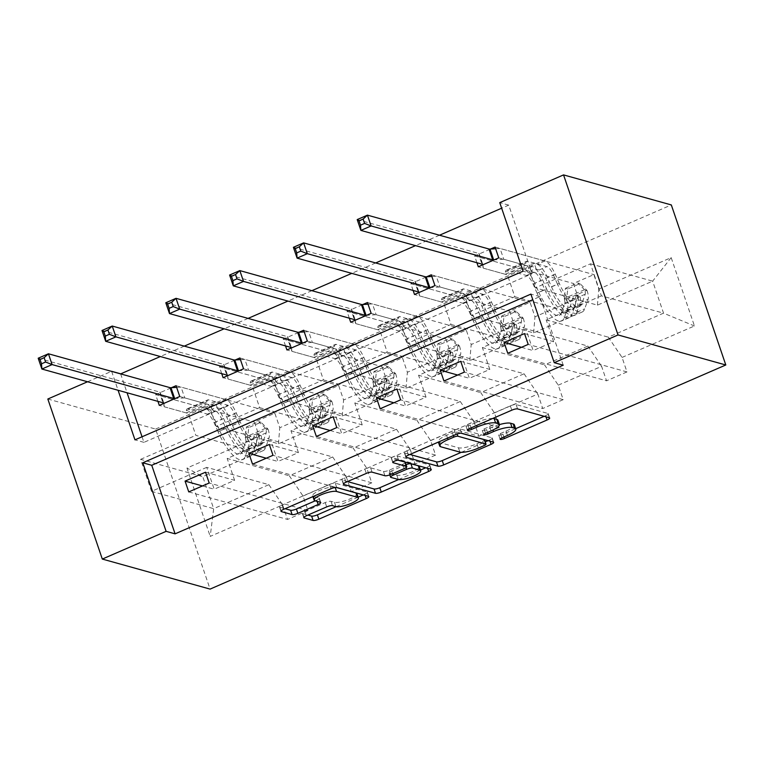 <?xml version="1.0" encoding="UTF-8"?>
<svg xmlns="http://www.w3.org/2000/svg" width="764" height="764" viewBox="0 0 764 764"><rect width="100%" height="100%" fill="white"/><g stroke="black" fill="none" stroke-linecap="round" stroke-linejoin="round"><path stroke-width="0.57" stroke-dasharray="3.82 2.86" d="M514.344 424.784A14.774 3.495 161.2 0 1 505.997 431.116L500.477 433.522A3.228 0.764 161.2 0 0 498.653 434.907A3.228 0.764 161.2 0 0 498.902 435.079A3.228 0.764 161.2 0 0 502.951 434.21L515.671 428.68M544.13 416.313L545.601 415.673A4.613 1.089 161.2 0 0 548.208 413.687A4.613 1.089 161.2 0 0 547.855 413.439L516.12 404.595A4.613 1.089 161.2 0 0 510.342 405.846L467.692 424.383A3.228 0.764 161.2 0 0 465.868 425.768A3.228 0.764 161.2 0 0 466.116 425.949A3.228 0.764 161.2 0 0 470.156 425.07L475.676 422.673L476.631 425.462M497.947 420.219A14.774 3.495 161.2 0 1 489.6 426.551L484.08 428.948A3.228 0.764 161.2 0 0 482.256 430.333A3.228 0.764 161.2 0 0 482.504 430.514A3.228 0.764 161.2 0 0 486.553 429.635L492.073 427.238L493.009 429.989M205.516 472.209L234.615 480.317L214.168 489.208L206.729 467.358L268.871 484.672L213.662 508.671L210.215 536.404L282.604 504.947L287.541 519.434L188.756 491.911M206.729 467.358L151.52 491.357L213.662 508.671L202.766 476.66L257.974 452.67L195.832 435.346L188.393 413.505L159.304 405.397M268.871 484.672L282.604 504.947M47.826 399.018L155.589 429.053L210.081 589.101M155.589 429.053L671.317 204.933M269.32 444.486L298.418 452.594L277.972 461.475L270.532 439.634L332.674 456.948L289.327 475.791L303.05 496.056L307.988 510.553L287.541 519.434M303.05 496.056L346.407 477.223L351.335 491.71L252.55 464.187M333.123 416.762L362.212 424.87L341.766 433.751L334.336 411.911L396.478 429.225L353.121 448.067L366.854 468.332L371.791 482.819L351.335 491.71M366.854 468.332L410.201 449.49L415.138 463.987L316.353 436.454M396.917 389.029L426.016 397.137L405.569 406.028L398.13 384.177L460.281 401.501L416.924 420.334L430.657 440.608L435.585 455.096L415.138 463.987M430.657 440.608L474.005 421.766L478.942 436.254L380.157 408.73M460.721 361.305L489.819 369.413L469.373 378.304L461.933 356.454L524.075 373.768L480.728 392.61L494.451 412.885L499.389 427.372L478.942 436.254M494.451 412.885L537.808 394.043L542.736 408.53L443.951 381.007M524.524 333.582L553.623 341.689L533.167 350.571L525.737 328.73L587.879 346.044L544.531 364.886L558.255 385.151L563.192 399.648L542.736 408.53M558.255 385.151L601.602 366.319L606.54 380.806L507.754 353.283M590.496 263.838L652.647 281.152L597.429 305.151L535.287 287.837L590.496 263.838L601.392 295.849L663.544 313.164L608.325 337.163L622.058 357.428L626.986 371.915L606.54 380.806M622.058 357.428L694.447 325.97L671.174 257.621L598.785 289.078L593.857 274.591L573.411 283.482L578.338 297.97L534.991 316.812L530.054 302.315L509.607 311.206L514.535 325.693L471.187 344.535L466.25 330.048L445.804 338.929L450.741 353.417L407.384 372.259L402.456 357.772L382.01 366.653L386.937 381.15L343.59 399.983L338.653 385.495L318.206 394.386L323.134 408.874L279.786 427.716L274.849 413.219L254.402 422.11L259.34 436.597L186.951 468.055L210.215 536.404M221.732 373.644L219.421 366.854L235.293 359.959M349.329 318.187L347.018 311.406L362.89 304.502M476.927 262.74L474.625 255.95L490.498 249.054M142.047 436.779L143.947 442.356L532.069 273.693L508.728 205.134L501.642 208.209M439.481 235.226L415.53 245.626M375.678 262.95L351.736 273.359M311.884 290.673L287.933 301.083M248.08 318.397L224.129 328.806M184.277 346.13L160.325 356.53M120.645 373.902L127.063 392.772M413.133 290.463L410.822 283.683L426.694 276.778M285.526 345.92L283.215 339.13L299.096 332.235M157.928 401.367L155.617 394.587L171.489 387.682M259.636 407.623L321.778 424.937L278.43 443.779L216.279 426.465L259.636 407.623L252.196 385.782L223.098 377.674M278.43 443.779L279.786 427.716M321.778 424.937L323.134 408.874M270.532 439.634L227.175 458.476L289.327 475.791M332.674 456.948L346.407 477.223M323.43 379.899L385.581 397.213L342.224 416.055L280.082 398.741L323.43 379.899L316 358.049L286.901 349.941M342.224 416.055L343.59 399.983M385.581 397.213L386.937 381.15M334.336 411.911L290.979 430.743L353.121 448.067M396.478 429.225L410.201 449.49M387.233 352.175L449.385 369.489L406.028 388.332L343.886 371.008L387.233 352.175L379.794 330.325L350.705 322.217M406.028 388.332L407.384 372.259M449.385 369.489L450.741 353.417M398.13 384.177L354.782 403.02L416.924 420.334M460.281 401.501L474.005 421.766M451.037 324.442L513.179 341.766L469.831 360.598L407.68 343.284L451.037 324.442L443.597 302.601L414.499 294.493M469.831 360.598L471.187 344.535M513.179 341.766L514.535 325.693M461.933 356.454L418.577 375.296L480.728 392.61M524.075 373.768L537.808 394.043M514.841 296.718L576.982 314.033L533.625 332.875L471.483 315.561L514.841 296.718L507.401 274.878L478.302 266.77M533.625 332.875L534.991 316.812M576.982 314.033L578.338 297.97M525.737 328.73L482.38 347.572L544.531 364.886M587.879 346.044L601.602 366.319M597.429 305.151L598.785 289.078M671.174 257.621L652.647 281.152L663.544 313.164L694.447 325.97M87.545 381.761L111.496 371.352M508.728 205.134L499.751 202.632M111.659 371.399L118.086 390.27M151.52 491.357L140.624 459.345L202.766 476.66L186.951 468.055M601.392 295.849L546.184 319.839L608.325 337.163M140.624 459.345L195.832 435.346M216.279 426.465L208.849 404.614L188.393 413.505M280.082 398.741L272.643 376.891L252.196 385.782M343.886 371.008L336.447 349.167L316 358.049M407.68 343.284L400.25 321.443L379.794 330.325M471.483 315.561L464.044 293.71L443.597 302.601M535.287 287.837L527.848 265.987L507.401 274.878M553.623 341.689L546.184 319.839M489.819 369.413L482.38 347.572M426.016 397.137L418.577 375.296M362.212 424.87L354.782 403.02M298.418 452.594L290.979 430.743M234.615 480.317L227.175 458.476M563.211 365.182L539.871 296.613L532.794 299.698M539.871 296.613L530.894 294.111M532.069 273.693L523.092 271.191M143.947 442.356L134.97 439.854M257.974 452.67L259.34 436.597M474.625 255.95L573.411 283.482M495.072 247.068L593.857 274.591M527.848 265.987L498.749 257.879M521.478 347.314L533.167 350.571M626.986 371.915L528.201 344.392M410.822 283.683L509.607 311.206M431.268 274.792L530.054 302.315M464.044 293.71L434.955 285.602M457.674 375.038L469.373 378.304M563.192 399.648L464.407 372.116M347.018 311.406L445.804 338.929M367.465 302.515L466.25 330.048M400.25 321.443L371.151 313.336M393.88 402.771L405.569 406.028M499.389 427.372L400.603 399.849M283.215 339.13L382.01 366.653M303.671 330.249L402.456 357.772M336.447 349.167L307.348 341.059M330.077 430.495L341.766 433.751M435.585 455.096L336.8 427.573M219.421 366.854L318.206 394.386M239.867 357.972L338.653 385.495M272.643 376.891L243.554 368.783M266.273 458.219L277.972 461.475M371.791 482.819L272.996 455.296M155.617 394.587L254.402 422.11M176.064 385.696L274.849 413.219M208.849 404.614L179.75 396.506M202.479 485.942L214.168 489.208M307.988 510.553L209.202 483.02M499.436 424.603A14.774 3.495 161.2 0 0 492.073 427.238M492.751 418.452A14.774 3.495 161.2 0 0 475.676 422.673M488.129 440.647L489.6 440.007A4.613 1.089 161.2 0 0 492.207 438.03A4.613 1.089 161.2 0 0 491.854 437.772L460.119 428.929A4.613 1.089 161.2 0 0 454.341 430.18L406.973 450.77A4.613 1.089 161.2 0 0 404.366 452.746A4.613 1.089 161.2 0 0 404.719 453.004L409.915 454.456M461.294 452.307L485.236 441.898M461.017 433.188L456.433 431.908A3.228 0.764 161.2 0 0 452.393 432.787L446.568 435.318A14.774 3.495 161.2 0 0 438.23 441.649A14.774 3.495 161.2 0 0 439.367 442.471L458.41 447.78A14.774 3.495 161.2 0 0 476.898 443.769L482.714 441.239A3.228 0.764 161.2 0 0 484.538 439.854M398.139 460.186L391.54 458.352A3.228 0.764 161.2 0 1 391.292 458.171A3.228 0.764 161.2 0 1 393.603 456.586A3.228 0.764 161.2 0 1 397.165 455.907L429.425 464.894A4.613 1.089 161.2 0 1 429.788 465.152A4.613 1.089 161.2 0 1 427.181 467.138L425.701 467.778M420.458 470.051L398.627 479.544M347.496 481.578L342.291 480.126L343.542 483.774M405.302 462.344A4.613 1.089 161.2 0 1 402.695 464.321L389.248 470.166A4.613 1.089 161.2 0 1 383.471 471.417L370.597 467.835A4.613 1.089 161.2 0 0 364.82 469.086L344.545 477.892A4.613 1.089 161.2 0 0 341.938 479.878A4.613 1.089 161.2 0 0 342.291 480.126M406.085 464.636A4.613 1.089 161.2 0 0 405.159 465.009L391.712 470.853A4.613 1.089 161.2 0 0 389.105 472.83A4.613 1.089 161.2 0 0 389.459 473.088L396.822 475.141A12.348 2.922 161.2 0 0 410.43 472.544A12.348 2.922 161.2 0 0 419.255 466.489M356.912 493.649A12.348 2.922 161.2 0 1 348.097 499.694A12.348 2.922 161.2 0 1 334.489 502.292L331.003 501.318A4.613 1.089 161.2 0 0 325.225 502.578L304.951 511.383A4.613 1.089 161.2 0 0 302.343 513.36A4.613 1.089 161.2 0 0 302.706 513.618L307.902 515.07M315.198 500.831L316.678 500.191A4.613 1.089 161.2 0 0 319.285 498.214A4.613 1.089 161.2 0 0 318.932 497.956L313.593 496.466A12.348 2.922 161.2 0 1 312.638 495.779A12.348 2.922 161.2 0 1 321.463 489.734A12.348 2.922 161.2 0 1 335.071 487.136L336.17 487.442M363.282 494.9L364.753 494.26A4.613 1.089 161.2 0 0 367.36 492.283A4.613 1.089 161.2 0 0 367.007 492.026L335.272 483.182A4.613 1.089 161.2 0 0 329.494 484.433L282.126 505.023A4.613 1.089 161.2 0 0 279.519 507A4.613 1.089 161.2 0 0 279.872 507.258L285.067 508.709M336.189 506.675L358.106 497.154M567.747 288.964L565.408 288.314L564.262 298.743L566.601 299.392L567.747 288.964L580.01 283.635L587.048 290.511L584.708 289.862A6.351 2.015 -113.5 0 1 585.205 294.216L581.815 303.776A29.863 9.493 -113.5 0 1 579.647 306.45A29.863 9.493 -113.5 0 1 559.267 283.377L551.493 286.748L547.482 277.666A17.171 5.453 66.5 0 0 537.235 264.354L534.322 263.542A2.817 0.668 161.2 0 0 530.789 264.315A2.817 0.668 161.2 0 0 529.194 265.519A2.817 0.668 161.2 0 0 529.414 265.681L532.327 266.493A17.171 5.453 -113.5 0 1 542.574 279.796L546.585 288.887L538.821 292.259L534.8 283.177A17.171 5.453 66.5 0 0 524.553 269.864L479.611 257.344L481.922 264.134M566.601 299.392A12.463 3.963 -113.5 0 1 567.642 308.169L564.252 317.719A35.984 11.441 -113.5 0 1 561.635 320.947A35.984 11.441 -113.5 0 1 537.082 293.147L544.856 289.766L540.836 280.684A11.049 3.514 66.5 0 0 534.237 272.108L531.324 271.306A2.817 0.668 -18.8 0 1 531.114 271.144A2.817 0.668 -18.8 0 1 532.709 269.931A2.817 0.668 -18.8 0 1 536.232 269.167L539.145 269.978A11.049 3.514 -113.5 0 1 545.744 278.545L549.765 287.636L557.529 284.256L553.518 275.174A11.049 3.514 66.5 0 0 546.919 266.607L527.666 261.24A10.218 3.247 -113.5 0 0 526.788 261.259A10.218 3.247 -113.5 0 0 525.842 263.217L525.661 265.375L503.743 259.273L500.067 248.453L495.635 248.73M587.048 290.511A12.463 3.963 -113.5 0 1 588.089 299.278L584.699 308.828A35.984 11.441 -113.5 0 1 582.082 312.056A35.984 11.441 -113.5 0 1 557.529 284.256M559.267 283.377L555.247 274.286A17.171 5.453 66.5 0 0 544.999 260.982L500.067 248.453M564.262 298.743A6.351 2.015 -113.5 0 1 564.758 303.107L561.368 312.657A29.863 9.493 -113.5 0 1 559.2 315.341A29.863 9.493 -113.5 0 1 538.821 292.259M537.082 293.147L533.071 284.055A11.049 3.514 66.5 0 0 526.472 275.489L507.21 270.122A10.218 3.247 66.5 0 0 506.341 270.15A10.218 3.247 66.5 0 0 505.386 272.108L505.205 274.266L483.297 268.154L482.237 265.06M565.408 288.314L577.679 282.986L580.01 283.635M584.708 289.862L577.679 282.986M544.856 289.766A35.984 11.441 66.5 0 0 569.4 317.566A35.984 11.441 66.5 0 0 572.016 314.338L575.416 304.788A12.463 3.963 66.5 0 0 575.254 299.202L575.846 296.566L577.298 295.496L578.969 295.582L580.163 297.072A12.463 3.963 -113.5 0 1 580.315 302.659L576.925 312.209A35.984 11.441 -113.5 0 1 574.308 315.437A35.984 11.441 -113.5 0 1 549.765 287.636M551.493 286.748A29.863 9.493 66.5 0 0 571.873 309.831A29.863 9.493 66.5 0 0 574.05 307.147L577.441 297.597A6.351 2.015 66.5 0 0 577.574 296.346L576.285 294.808L572.666 298.485A6.351 2.015 -113.5 0 1 572.532 299.727L569.142 309.277A29.863 9.493 -113.5 0 1 566.964 311.96A29.863 9.493 -113.5 0 1 546.585 288.887M357.199 219.593L478.799 253.467A4.699 1.117 -18.8 0 1 479.162 253.734A4.699 1.117 -18.8 0 1 479.171 253.782L479.611 257.344M505.205 274.266L525.661 265.375M482.877 264.774L483.297 268.154M503.743 259.273L494.174 259.865M503.944 316.697L501.614 316.048L500.496 326.209L502.798 327.126L503.944 316.697L516.216 311.359L523.244 318.235L520.914 317.585A6.351 2.015 -113.5 0 1 521.411 321.95L518.021 331.5A29.863 9.493 -113.5 0 1 515.843 334.183A29.863 9.493 -113.5 0 1 495.464 311.101L487.699 314.481L483.679 305.39A17.171 5.453 66.5 0 0 473.432 292.087L470.519 291.275A2.817 0.668 161.2 0 0 466.985 292.039A2.817 0.668 161.2 0 0 465.4 293.242A2.817 0.668 161.2 0 0 465.61 293.405L468.523 294.216A17.171 5.453 -113.5 0 1 478.77 307.529L482.791 316.611L475.017 319.992L471.006 310.9A17.171 5.453 66.5 0 0 460.759 297.588L415.817 285.067L418.128 291.858M502.798 327.126A12.463 3.963 -113.5 0 1 503.839 335.893L500.449 345.443A35.984 11.441 -113.5 0 1 497.832 348.671A35.984 11.441 -113.5 0 1 473.279 320.87L481.053 317.49L477.042 308.408A11.049 3.514 66.5 0 0 470.443 299.841L467.53 299.03A2.817 0.668 -18.8 0 1 467.31 298.867A2.817 0.668 -18.8 0 1 468.905 297.664A2.817 0.668 -18.8 0 1 472.438 296.89L475.351 297.702A11.049 3.514 -113.5 0 1 481.941 306.278L485.961 315.36L493.735 311.989L489.714 302.897A11.049 3.514 66.5 0 0 483.115 294.331L463.863 288.964A10.218 3.247 -113.5 0 0 462.984 288.993A10.218 3.247 -113.5 0 0 462.039 290.95L461.857 293.099L439.94 286.997L436.263 276.186L431.841 276.463M523.244 318.235A12.463 3.963 -113.5 0 1 524.285 327.002L520.895 336.552A35.984 11.441 -113.5 0 1 518.279 339.789A35.984 11.441 -113.5 0 1 493.735 311.989M495.464 311.101L491.453 302.019A17.171 5.453 66.5 0 0 481.205 288.706L436.263 276.186M500.468 326.476A6.351 2.015 -113.5 0 1 500.955 330.831L497.565 340.381A29.863 9.493 -113.5 0 1 495.397 343.065A29.863 9.493 -113.5 0 1 475.017 319.992M473.279 320.87L469.268 311.788A11.049 3.514 66.5 0 0 462.669 303.212L443.416 297.845A10.218 3.247 66.5 0 0 442.537 297.874A10.218 3.247 66.5 0 0 441.592 299.832L441.411 301.99L419.493 295.888L418.443 292.784M501.614 316.048L513.876 310.709L516.216 311.359M520.914 317.585L513.876 310.709M481.053 317.49A35.984 11.441 66.5 0 0 505.606 345.299A35.984 11.441 66.5 0 0 508.222 342.062L511.613 332.512A12.463 3.963 66.5 0 0 511.45 326.925L512.042 324.289L513.494 323.229L515.175 323.315L516.359 324.796A12.463 3.963 -113.5 0 1 516.521 330.382L513.131 339.932A35.984 11.441 -113.5 0 1 510.514 343.16A35.984 11.441 -113.5 0 1 485.961 315.36M487.699 314.481A29.863 9.493 66.5 0 0 508.079 337.554A29.863 9.493 66.5 0 0 510.247 334.871L513.637 325.321A6.351 2.015 66.5 0 0 513.78 324.079L512.482 322.542L508.872 326.209A6.351 2.015 -113.5 0 1 508.728 327.46L505.338 337.01A29.863 9.493 -113.5 0 1 503.17 339.684A29.863 9.493 -113.5 0 1 482.791 316.611M293.405 247.316L414.995 281.2A4.699 1.117 -18.8 0 1 415.358 281.458A4.699 1.117 -18.8 0 1 415.377 281.515L415.817 285.067M441.411 301.99L461.857 293.099M419.073 292.507L419.493 295.888M439.94 286.997L430.38 287.598M440.14 344.421L437.81 343.771L436.664 354.2L438.994 354.849L440.14 344.421L452.412 339.092L459.45 345.958L457.111 345.309A6.351 2.015 -113.5 0 1 457.607 349.673L454.217 359.223A29.863 9.493 -113.5 0 1 452.04 361.907A29.863 9.493 -113.5 0 1 431.67 338.824L423.896 342.205L419.875 333.114A17.171 5.453 66.5 0 0 409.628 319.81L406.725 318.999A2.817 0.668 161.2 0 0 403.191 319.763A2.817 0.668 161.2 0 0 401.597 320.976A2.817 0.668 161.2 0 0 401.816 321.128L404.729 321.94A17.171 5.453 -113.5 0 1 414.976 335.253L418.987 344.335L411.213 347.716L407.202 338.624A17.171 5.453 66.5 0 0 396.955 325.321L352.013 312.791L354.324 319.581M438.994 354.849A12.463 3.963 -113.5 0 1 440.035 363.616L436.645 373.166A35.984 11.441 -113.5 0 1 434.028 376.404A35.984 11.441 -113.5 0 1 409.485 348.594L417.249 345.223L413.238 336.131A11.049 3.514 66.5 0 0 406.639 327.565L403.726 326.753A2.817 0.668 -18.8 0 1 403.507 326.6A2.817 0.668 -18.8 0 1 405.101 325.388A2.817 0.668 -18.8 0 1 408.635 324.624L411.548 325.435A11.049 3.514 -113.5 0 1 418.147 334.002L422.158 343.084L429.931 339.713L425.911 330.621A11.049 3.514 66.5 0 0 419.321 322.055L400.059 316.688A10.218 3.247 -113.5 0 0 399.19 316.716A10.218 3.247 -113.5 0 0 398.235 318.674L398.054 320.832L376.146 314.72L372.46 303.91L368.038 304.187M459.45 345.958A12.463 3.963 -113.5 0 1 460.491 354.735L457.101 364.285A35.984 11.441 -113.5 0 1 454.484 367.513A35.984 11.441 -113.5 0 1 429.931 339.713M431.67 338.824L427.649 329.742A17.171 5.453 66.5 0 0 417.402 316.43L372.46 303.91M436.664 354.2A6.351 2.015 -113.5 0 1 437.161 358.564L433.771 368.114A29.863 9.493 -113.5 0 1 431.593 370.788A29.863 9.493 -113.5 0 1 411.213 347.716M409.485 348.594L405.464 339.512A11.049 3.514 66.5 0 0 398.865 330.946L379.613 325.579A10.218 3.247 66.5 0 0 378.734 325.598A10.218 3.247 66.5 0 0 377.788 327.555L377.607 329.714L355.699 323.611L354.639 320.508M437.81 343.771L450.082 338.433L452.412 339.092M457.111 345.309L450.082 338.433M417.249 345.223A35.984 11.441 66.5 0 0 441.802 373.023A35.984 11.441 66.5 0 0 444.419 369.795L447.809 360.245A12.463 3.963 66.5 0 0 447.656 354.658L448.239 352.013L449.69 350.953L451.371 351.039L452.555 352.519A12.463 3.963 -113.5 0 1 452.718 358.106L449.327 367.656A35.984 11.441 -113.5 0 1 446.711 370.893A35.984 11.441 -113.5 0 1 422.158 343.084M423.896 342.205A29.863 9.493 66.5 0 0 444.276 365.278A29.863 9.493 66.5 0 0 446.443 362.604L449.834 353.054A6.351 2.015 66.5 0 0 449.977 351.803L448.678 350.265L445.068 353.933A6.351 2.015 -113.5 0 1 444.925 355.184L441.535 364.734A29.863 9.493 -113.5 0 1 439.367 367.417A29.863 9.493 -113.5 0 1 418.987 344.335M229.601 275.04L351.201 308.923A4.699 1.117 -18.8 0 1 351.564 309.181A4.699 1.117 -18.8 0 1 351.574 309.239L352.013 312.791M377.607 329.714L398.054 320.832M355.279 320.231L355.699 323.611M376.146 314.72L366.577 315.322M376.346 372.144L374.007 371.495L372.861 381.924L375.2 382.573L376.346 372.144L388.609 366.815L395.647 373.692L393.307 373.033A6.351 2.015 -113.5 0 1 393.804 377.397L390.414 386.947A29.863 9.493 -113.5 0 1 388.246 389.63A29.863 9.493 -113.5 0 1 367.866 366.558L360.092 369.929L356.081 360.847A17.171 5.453 66.5 0 0 345.834 347.534L342.921 346.722A2.817 0.668 161.2 0 0 339.388 347.486A2.817 0.668 161.2 0 0 337.793 348.699A2.817 0.668 161.2 0 0 338.013 348.852L340.925 349.664A17.171 5.453 -113.5 0 1 351.173 362.976L355.184 372.058L347.419 375.439L343.399 366.357A17.171 5.453 66.5 0 0 333.152 353.044L288.209 340.524L290.521 347.305M375.2 382.573A12.463 3.963 -113.5 0 1 376.241 391.34L372.851 400.899A35.984 11.441 -113.5 0 1 370.234 404.127A35.984 11.441 -113.5 0 1 345.681 376.327L353.455 372.947L349.434 363.865A11.049 3.514 66.5 0 0 342.835 355.289L339.923 354.477A2.817 0.668 -18.8 0 1 339.713 354.324A2.817 0.668 -18.8 0 1 341.298 353.111A2.817 0.668 -18.8 0 1 344.831 352.347L347.744 353.159A11.049 3.514 -113.5 0 1 354.343 361.725L358.354 370.817L366.128 367.436L362.117 358.354A11.049 3.514 66.5 0 0 355.518 349.778L336.255 344.411A10.218 3.247 -113.5 0 0 335.386 344.44A10.218 3.247 -113.5 0 0 334.441 346.398L334.26 348.556L312.342 342.453L308.666 331.633L304.234 331.91M395.647 373.692A12.463 3.963 -113.5 0 1 396.688 382.458L393.298 392.008A35.984 11.441 -113.5 0 1 390.681 395.236A35.984 11.441 -113.5 0 1 366.128 367.436M367.866 366.558L363.845 357.466A17.171 5.453 66.5 0 0 353.598 344.153L308.666 331.633M372.861 381.924A6.351 2.015 -113.5 0 1 373.357 386.288L369.967 395.838A29.863 9.493 -113.5 0 1 367.799 398.522A29.863 9.493 -113.5 0 1 347.419 375.439M345.681 376.327L341.661 367.236A11.049 3.514 66.5 0 0 335.071 358.669L315.809 353.302A10.218 3.247 66.5 0 0 314.94 353.331A10.218 3.247 66.5 0 0 313.985 355.289L313.803 357.437L291.896 351.335L290.836 348.231M374.007 371.495L386.278 366.166L388.609 366.815M393.307 373.033L386.278 366.166M353.455 372.947A35.984 11.441 66.5 0 0 377.999 400.747A35.984 11.441 66.5 0 0 380.615 397.519L384.005 387.969A12.463 3.963 66.5 0 0 383.853 382.382L384.445 379.746L385.896 378.677L387.568 378.763L388.761 380.243A12.463 3.963 -113.5 0 1 388.914 385.839L385.524 395.389A35.984 11.441 -113.5 0 1 382.907 398.617A35.984 11.441 -113.5 0 1 358.354 370.817M360.092 369.929A29.863 9.493 66.5 0 0 380.472 393.011A29.863 9.493 66.5 0 0 382.64 390.328L386.04 380.778A6.351 2.015 66.5 0 0 386.173 379.527L384.884 377.989L381.265 381.656A6.351 2.015 -113.5 0 1 381.131 382.907L377.741 392.457A29.863 9.493 -113.5 0 1 375.563 395.141A29.863 9.493 -113.5 0 1 355.184 372.058M165.798 302.764L287.398 336.647A4.699 1.117 -18.8 0 1 287.761 336.914A4.699 1.117 -18.8 0 1 287.77 336.962L288.209 340.524M313.803 357.437L334.26 348.556M291.476 347.954L291.896 351.335M312.342 342.453L302.773 343.046M312.543 399.868L310.203 399.219L309.057 409.647L311.397 410.297L312.543 399.868L324.815 394.539L331.843 401.415L329.513 400.766A6.351 2.015 -113.5 0 1 330.01 405.121L326.61 414.68A29.863 9.493 -113.5 0 1 324.442 417.354A29.863 9.493 -113.5 0 1 304.062 394.281L296.289 397.652L292.278 388.57A17.171 5.453 66.5 0 0 282.031 375.258L279.118 374.446A2.817 0.668 161.2 0 0 275.584 375.219A2.817 0.668 161.2 0 0 273.989 376.423A2.817 0.668 161.2 0 0 274.209 376.585L277.122 377.397A17.171 5.453 -113.5 0 1 287.369 390.7L291.39 399.792L283.616 403.163L279.595 394.081A17.171 5.453 66.5 0 0 269.348 380.768L224.415 368.248L226.727 375.038M311.397 410.297A12.463 3.963 -113.5 0 1 312.438 419.073L309.048 428.623A35.984 11.441 -113.5 0 1 306.431 431.851A35.984 11.441 -113.5 0 1 281.878 404.051L289.651 400.67L285.631 391.588A11.049 3.514 66.5 0 0 279.041 383.012L276.129 382.21A2.817 0.668 -18.8 0 1 275.909 382.048A2.817 0.668 -18.8 0 1 277.504 380.835A2.817 0.668 -18.8 0 1 281.037 380.071L283.95 380.883A11.049 3.514 -113.5 0 1 290.54 389.449L294.56 398.541L302.324 395.16L298.313 386.078A11.049 3.514 66.5 0 0 291.714 377.512L272.462 372.144A10.218 3.247 -113.5 0 0 271.583 372.163A10.218 3.247 -113.5 0 0 270.637 374.121L270.456 376.28L248.539 370.177L244.862 359.357L240.431 359.634M331.843 401.415A12.463 3.963 -113.5 0 1 332.884 410.182L329.494 419.732A35.984 11.441 -113.5 0 1 326.877 422.96A35.984 11.441 -113.5 0 1 302.324 395.16M304.062 394.281L300.051 385.19A17.171 5.453 66.5 0 0 289.804 371.887L244.862 359.357M309.057 409.647A6.351 2.015 -113.5 0 1 309.554 414.012L306.163 423.562A29.863 9.493 -113.5 0 1 303.996 426.245A29.863 9.493 -113.5 0 1 283.616 403.163M281.878 404.051L277.867 394.959A11.049 3.514 66.5 0 0 271.268 386.393L252.015 381.026A10.218 3.247 66.5 0 0 251.136 381.055A10.218 3.247 66.5 0 0 250.191 383.012L250.009 385.171L228.092 379.059L227.042 375.964M310.203 399.219L322.475 393.89L324.815 394.539M329.513 400.766L322.475 393.89M289.651 400.67A35.984 11.441 66.5 0 0 314.205 428.47A35.984 11.441 66.5 0 0 316.821 425.242L320.212 415.692A12.463 3.963 66.5 0 0 320.049 410.106L320.641 407.47L322.093 406.4L323.774 406.486L324.958 407.976A12.463 3.963 -113.5 0 1 325.12 413.563L321.73 423.113A35.984 11.441 -113.5 0 1 319.113 426.341A35.984 11.441 -113.5 0 1 294.56 398.541M296.289 397.652A29.863 9.493 66.5 0 0 316.668 420.735A29.863 9.493 66.5 0 0 318.846 418.051L322.236 408.501A6.351 2.015 66.5 0 0 322.37 407.25L321.081 405.713L317.471 409.389A6.351 2.015 -113.5 0 1 317.327 410.631L313.937 420.181A29.863 9.493 -113.5 0 1 311.769 422.864A29.863 9.493 -113.5 0 1 291.39 399.792M102.004 330.497L223.594 364.371A4.699 1.117 -18.8 0 1 223.957 364.638A4.699 1.117 -18.8 0 1 223.976 364.686L224.415 368.248M250.009 385.171L270.456 376.28M227.672 375.678L228.092 379.059M248.539 370.177L238.97 370.769M248.739 427.601L246.409 426.952L245.292 437.113L247.593 438.03L248.739 427.601L261.011 422.263L268.049 429.139L265.71 428.489A6.351 2.015 -113.5 0 1 266.206 432.854L262.816 442.404A29.863 9.493 -113.5 0 1 260.639 445.087A29.863 9.493 -113.5 0 1 240.259 422.005L232.495 425.386L228.474 416.294A17.171 5.453 66.5 0 0 218.227 402.991L215.314 402.179A2.817 0.668 161.2 0 0 211.79 402.943A2.817 0.668 161.2 0 0 210.195 404.146A2.817 0.668 161.2 0 0 210.415 404.309L213.318 405.121A17.171 5.453 -113.5 0 1 223.565 418.433L227.586 427.515L219.812 430.896L215.801 421.804A17.171 5.453 66.5 0 0 205.554 408.492L160.612 395.972L162.923 402.762M247.593 438.03A12.463 3.963 -113.5 0 1 248.634 446.797L245.244 456.347A35.984 11.441 -113.5 0 1 242.627 459.575A35.984 11.441 -113.5 0 1 218.084 431.775L225.848 428.394L221.837 419.312A11.049 3.514 66.5 0 0 215.238 410.745L212.325 409.934A2.817 0.668 -18.8 0 1 212.105 409.771A2.817 0.668 -18.8 0 1 213.7 408.568A2.817 0.668 -18.8 0 1 217.234 407.795L220.147 408.606A11.049 3.514 -113.5 0 1 226.746 417.182L230.757 426.264L238.53 422.893L234.51 413.801A11.049 3.514 66.5 0 0 227.911 405.235L208.658 399.868A10.218 3.247 -113.5 0 0 207.789 399.897A10.218 3.247 -113.5 0 0 206.834 401.854L206.652 404.003L184.745 397.901L181.058 387.09L176.637 387.367M268.049 429.139A12.463 3.963 -113.5 0 1 269.09 437.906L265.691 447.456A35.984 11.441 -113.5 0 1 263.083 450.693A35.984 11.441 -113.5 0 1 238.53 422.893M240.259 422.005L236.248 412.923A17.171 5.453 66.5 0 0 226.001 399.61L181.058 387.09M245.263 437.38A6.351 2.015 -113.5 0 1 245.76 441.735L242.369 451.285A29.863 9.493 -113.5 0 1 240.192 453.969A29.863 9.493 -113.5 0 1 219.812 430.896M218.084 431.775L214.063 422.693A11.049 3.514 66.5 0 0 207.464 414.117L188.211 408.75A10.218 3.247 66.5 0 0 187.333 408.778A10.218 3.247 66.5 0 0 186.387 410.736L186.206 412.894L164.289 406.792L163.238 403.688M246.409 426.952L258.681 421.613L261.011 422.263M265.71 428.489L258.681 421.613M225.848 428.394A35.984 11.441 66.5 0 0 250.401 456.203A35.984 11.441 66.5 0 0 253.018 452.966L256.408 443.416A12.463 3.963 66.5 0 0 256.246 437.829L256.838 435.193L258.289 434.133L259.97 434.219L261.154 435.7A12.463 3.963 -113.5 0 1 261.317 441.286L257.926 450.836A35.984 11.441 -113.5 0 1 255.31 454.064A35.984 11.441 -113.5 0 1 230.757 426.264M232.495 425.386A29.863 9.493 66.5 0 0 252.874 448.458A29.863 9.493 66.5 0 0 255.042 445.775L258.433 436.225A6.351 2.015 66.5 0 0 258.576 434.983L257.277 433.446L253.667 437.113A6.351 2.015 -113.5 0 1 253.524 438.364L250.134 447.914A29.863 9.493 -113.5 0 1 247.966 450.588A29.863 9.493 -113.5 0 1 227.586 427.515M38.2 358.221L159.8 392.104A4.699 1.117 -18.8 0 1 160.163 392.362A4.699 1.117 -18.8 0 1 160.173 392.419L160.612 395.972M186.206 412.894L206.652 404.003M163.878 403.411L164.289 406.792M184.745 397.901L175.176 398.502M502.951 434.21L503.896 436.998M470.156 425.07L471.111 427.859M486.553 429.635L487.499 432.434M505.997 431.116L507.468 435.442M484.08 428.948L485.56 433.274M489.6 426.551L491.08 430.877M467.692 424.383L469.163 428.709M510.342 405.846L511.813 410.172M516.12 404.595L517.591 408.921M547.855 413.439L549.326 417.755M545.601 415.673L545.993 416.829M500.477 433.522L501.958 437.848M404.719 453.004L405.961 456.652M406.973 450.77L408.444 455.096M454.341 430.18L455.812 434.506M460.119 428.929L461.59 433.255M491.854 437.772L493.324 442.098M489.6 440.007L490.001 441.172M482.714 441.239L484.185 445.565M456.433 431.908L457.149 433.99M452.393 432.787L453.348 435.585M446.568 435.318L447.523 438.106M439.367 442.471L440.838 446.797M458.41 447.78L459.88 452.107M476.898 443.769L478.369 448.096M427.181 467.138L427.573 468.294M344.545 477.892L346.016 482.218M364.82 469.086L366.29 473.413M370.597 467.835L372.068 472.162M383.471 471.417L384.941 475.743M389.248 470.166L390.719 474.492M402.695 464.321L404.166 468.647M391.54 458.352L392.858 462.201M397.165 455.907L398.636 460.234M429.425 464.894L430.896 469.22M396.822 475.141L398.292 479.467M405.159 465.009L406.056 467.625M391.712 470.853L392.667 473.642M389.459 473.088L390.929 477.414M304.951 511.383L306.431 515.71M325.225 502.578L326.696 506.904M331.003 501.318L332.474 505.644M334.489 502.292L335.959 506.618M313.593 496.466L315.064 500.792M318.932 497.956L320.402 502.282M316.678 500.191L317.07 501.356M279.872 507.258L281.114 510.906M282.126 505.023L283.597 509.349M329.494 484.433L330.965 488.759M335.272 483.182L336.743 487.508M367.007 492.026L368.477 496.352M364.753 494.26L365.144 495.425M302.706 513.618L303.948 517.266M536.232 269.167L534.322 263.542M566.63 299.135L586.876 290.339M584.536 289.69L564.29 298.485M576.925 312.209L584.699 308.828M581.815 303.776L574.05 307.147M539.145 269.978L546.919 266.607M507.21 270.122L527.666 261.24M526.472 275.489L534.237 272.108M544.999 260.982L537.235 264.354M532.327 266.493L524.553 269.864M545.744 278.545L553.518 275.174M533.071 284.055L540.836 280.684M555.247 274.286L547.482 277.666M542.574 279.796L534.8 283.177M564.252 317.719L572.016 314.338M569.142 309.277L561.368 312.657M580.315 302.659L588.089 299.278M585.205 294.216L577.441 297.597M567.642 308.169L575.416 304.788M572.532 299.727L564.758 303.107M505.386 272.108L525.842 263.217M478.799 253.467L482.485 264.287M479.171 253.782L482.819 264.497M577.574 296.346L580.163 297.072M572.666 298.485L575.254 299.202M531.324 271.306L529.414 265.681M472.438 296.89L470.519 291.275M502.827 326.858L523.073 318.063M520.742 317.413L500.496 326.209M513.131 339.932L520.895 336.552M518.021 331.5L510.247 334.871M475.351 297.702L483.115 294.331M443.416 297.845L463.863 288.964M462.669 303.212L470.443 299.841M481.205 288.706L473.432 292.087M468.523 294.216L460.759 297.588M481.941 306.278L489.714 302.897M469.268 311.788L477.042 308.408M491.453 302.019L483.679 305.39M478.77 307.529L471.006 310.9M500.449 345.443L508.222 342.062M505.338 337.01L497.565 340.381M516.521 330.382L524.285 327.002M521.411 321.95L513.637 325.321M503.839 335.893L511.613 332.512M508.728 327.46L500.955 330.831M441.592 299.832L462.039 290.95M414.995 281.2L418.682 292.01M415.377 281.515L419.016 292.22M513.78 324.079L516.359 324.796M508.872 326.209L511.45 326.925M467.53 299.03L465.61 293.405M408.635 324.624L406.725 318.999M439.033 354.591L459.269 345.786M456.939 345.137L436.693 353.942M449.327 367.656L457.101 364.285M454.217 359.223L446.443 362.604M411.548 325.435L419.321 322.055M379.613 325.579L400.059 316.688M398.865 330.946L406.639 327.565M417.402 316.43L409.628 319.81M404.729 321.94L396.955 325.321M418.147 334.002L425.911 330.621M405.464 339.512L413.238 336.131M427.649 329.742L419.875 333.114M414.976 335.253L407.202 338.624M436.645 373.166L444.419 369.795M441.535 364.734L433.771 368.114M452.718 358.106L460.491 354.735M457.607 349.673L449.834 353.054M440.035 363.616L447.809 360.245M444.925 355.184L437.161 358.564M377.788 327.555L398.235 318.674M351.201 308.923L354.878 319.734M351.574 309.239L355.222 319.944M449.977 351.803L452.555 352.519M445.068 353.933L447.656 354.658M403.726 326.753L401.816 321.128M344.831 352.347L342.921 346.722M375.229 382.315L395.475 373.52M393.135 372.87L372.889 381.666M385.524 395.389L393.298 392.008M390.414 386.947L382.64 390.328M347.744 353.159L355.518 349.778M315.809 353.302L336.255 344.411M335.071 358.669L342.835 355.289M353.598 344.153L345.834 347.534M340.925 349.664L333.152 353.044M354.343 361.725L362.117 358.354M341.661 367.236L349.434 363.865M363.845 357.466L356.081 360.847M351.173 362.976L343.399 366.357M372.851 400.899L380.615 397.519M377.741 392.457L369.967 395.838M388.914 385.839L396.688 382.458M393.804 377.397L386.04 380.778M376.241 391.34L384.005 387.969M381.131 382.907L373.357 386.288M313.985 355.289L334.441 346.398M287.398 336.647L291.074 347.467M287.77 336.962L291.418 347.677M386.173 379.527L388.761 380.243M381.265 381.656L383.853 382.382M339.923 354.477L338.013 348.852M281.037 380.071L279.118 374.446M311.425 410.039L331.671 401.243M329.332 400.594L309.095 409.389M321.73 423.113L329.494 419.732M326.61 414.68L318.846 418.051M283.95 380.883L291.714 377.512M252.015 381.026L272.462 372.144M271.268 386.393L279.041 383.012M289.804 371.887L282.031 375.258M277.122 377.397L269.348 380.768M290.54 389.449L298.313 386.078M277.867 394.959L285.631 391.588M300.051 385.19L292.278 388.57M287.369 390.7L279.595 394.081M309.048 428.623L316.821 425.242M313.937 420.181L306.163 423.562M325.12 413.563L332.884 410.182M330.01 405.121L322.236 408.501M312.438 419.073L320.212 415.692M317.327 410.631L309.554 414.012M250.191 383.012L270.637 374.121M223.594 364.371L227.28 375.191M223.976 364.686L227.615 375.401M322.37 407.25L324.958 407.976M317.471 409.389L320.049 410.106M276.129 382.21L274.209 376.585M217.234 407.795L215.314 402.179M247.622 437.762L267.868 428.967M265.538 428.317L245.292 437.113M257.926 450.836L265.691 447.456M262.816 442.404L255.042 445.775M220.147 408.606L227.911 405.235M188.211 408.75L208.658 399.868M207.464 414.117L215.238 410.745M226.001 399.61L218.227 402.991M213.318 405.121L205.554 408.492M226.746 417.182L234.51 413.801M214.063 422.693L221.837 419.312M236.248 412.923L228.474 416.294M223.565 418.433L215.801 421.804M245.244 456.347L253.018 452.966M250.134 447.914L242.369 451.285M261.317 441.286L269.09 437.906M266.206 432.854L258.433 436.225M248.634 446.797L256.408 443.416M253.524 438.364L245.76 441.735M186.387 410.736L206.834 401.854M159.8 392.104L163.477 402.914M160.173 392.419L163.821 403.125M258.576 434.983L261.154 435.7M253.667 437.113L256.246 437.829M212.325 409.934L210.415 404.309M482.256 430.333L483.736 434.659M465.868 425.768L467.339 430.094M548.208 413.687L549.679 418.013M498.653 434.907L500.124 439.233M404.366 452.746L405.837 457.073M492.207 438.03L493.678 442.356M341.938 479.878L343.408 484.204M391.292 458.171L392.772 462.497M389.105 472.83L389.793 474.864M429.788 465.152L431.259 469.478M312.638 495.779L312.925 496.6M319.285 498.214L320.756 502.54M279.519 507L280.99 511.326M367.36 492.283L368.831 496.61M302.343 513.36L303.824 517.686M582.082 312.056L574.308 315.437M579.647 306.45L571.873 309.831M569.4 317.566L561.635 320.947M566.964 311.96L559.2 315.341M506.341 270.15L526.788 261.259M479.162 253.734L482.848 264.545M576.285 294.808L578.654 295.467M531.114 271.144L529.194 265.519M518.279 339.789L510.514 343.16M515.843 334.183L508.079 337.554M505.606 345.299L497.832 348.671M503.17 339.684L495.397 343.065M442.537 297.874L462.984 288.993M415.358 281.458L419.044 292.268M512.482 322.532L514.85 323.191M467.31 298.867L465.4 293.242M454.484 367.513L446.711 370.893M452.04 361.907L444.276 365.278M441.802 373.023L434.028 376.404M439.367 367.417L431.593 370.788M378.734 325.598L399.19 316.716M351.564 309.181L355.241 320.001M448.678 350.265L451.046 350.924M403.507 326.6L401.597 320.976M390.681 395.236L382.907 398.617M388.246 389.63L380.472 393.011M377.999 400.747L370.234 404.127M375.563 395.141L367.799 398.522M314.94 353.331L335.386 344.44M287.761 336.914L291.437 347.725M384.884 377.989L387.252 378.648M339.713 354.324L337.793 348.699M326.877 422.96L319.113 426.341M324.442 417.354L316.668 420.735M314.205 428.47L306.431 431.851M311.769 422.864L303.996 426.245M251.136 381.055L271.583 372.163M223.957 364.638L227.643 375.449M321.081 405.713L323.449 406.372M275.909 382.048L273.989 376.423M263.083 450.693L255.31 454.064M260.639 445.087L252.874 448.458M250.401 456.203L242.627 459.575M247.966 450.588L240.192 453.969M187.333 408.778L207.789 399.897M160.163 392.362L163.84 403.172M257.277 433.436L259.645 434.095M212.105 409.771L210.195 404.146"/><path stroke-width="1.15" d="M500.372 439.405A3.228 0.764 161.2 0 0 504.421 438.536L547.072 419.999A4.613 1.089 161.2 0 0 549.679 418.013A4.613 1.089 161.2 0 0 549.326 417.755L517.591 408.921A4.613 1.089 161.2 0 0 511.813 410.172L469.163 428.709A3.228 0.764 161.2 0 0 467.339 430.094A3.228 0.764 161.2 0 0 467.587 430.275A3.228 0.764 161.2 0 0 471.627 429.397L477.147 427A14.774 3.495 161.2 0 1 495.635 422.989L498.281 423.724A14.774 3.495 161.2 0 1 499.417 424.545A14.774 3.495 161.2 0 1 491.08 430.877L485.56 433.274A3.228 0.764 161.2 0 0 483.736 434.659A3.228 0.764 161.2 0 0 483.984 434.84A3.228 0.764 161.2 0 0 488.024 433.962L493.544 431.564A14.774 3.495 161.2 0 1 512.033 427.553L514.678 428.289A14.774 3.495 161.2 0 1 515.815 429.11A14.774 3.495 161.2 0 1 507.468 435.442L501.958 437.848A3.228 0.764 161.2 0 0 500.124 439.233A3.228 0.764 161.2 0 0 500.372 439.405M306.431 515.71A4.613 1.089 161.2 0 0 303.824 517.686A4.613 1.089 161.2 0 0 304.177 517.944L313.078 520.427A4.613 1.089 161.2 0 0 318.855 519.176L366.223 498.586A4.613 1.089 161.2 0 0 368.831 496.61A4.613 1.089 161.2 0 0 368.477 496.352L336.743 487.508A4.613 1.089 161.2 0 0 330.965 488.759L283.597 509.349A4.613 1.089 161.2 0 0 280.99 511.326A4.613 1.089 161.2 0 0 281.343 511.584L292.096 514.583A4.613 1.089 161.2 0 0 297.874 513.332L318.149 504.517A4.613 1.089 161.2 0 0 320.756 502.54A4.613 1.089 161.2 0 0 320.402 502.282L315.064 500.792A12.348 2.922 161.2 0 1 314.119 500.105A12.348 2.922 161.2 0 1 322.933 494.06A12.348 2.922 161.2 0 1 336.542 491.462L357.437 497.288A12.348 2.922 161.2 0 1 358.383 497.966A12.348 2.922 161.2 0 1 349.568 504.02A12.348 2.922 161.2 0 1 335.959 506.618L332.474 505.644A4.613 1.089 161.2 0 0 326.696 506.904L306.431 515.71M532.794 299.698L151.75 465.286L175.09 533.845L166.113 531.343L102.309 559.067L210.081 589.101L725.8 364.982L671.317 204.933L563.545 174.899L499.751 202.632L523.092 271.191L134.97 439.854L118.086 390.27M175.09 533.845L563.211 365.182L554.234 362.68L618.038 334.947L725.8 364.982M437.925 466.174A4.613 1.089 161.2 0 0 443.703 464.913L491.071 444.333A4.613 1.089 161.2 0 0 493.678 442.356A4.613 1.089 161.2 0 0 493.324 442.098L461.59 433.255A4.613 1.089 161.2 0 0 455.812 434.506L408.444 455.096A4.613 1.089 161.2 0 0 405.837 457.073A4.613 1.089 161.2 0 0 406.19 457.33L437.925 466.174L436.454 461.848A4.613 1.089 161.2 0 0 442.232 460.596L461.294 452.307M428.652 471.464L381.284 492.045A4.613 1.089 161.2 0 1 375.506 493.296L343.771 484.452A4.613 1.089 161.2 0 1 343.408 484.204A4.613 1.089 161.2 0 1 346.016 482.218L366.29 473.413A4.613 1.089 161.2 0 1 372.068 472.162L384.941 475.743A4.613 1.089 161.2 0 0 390.719 474.492L404.166 468.647A4.613 1.089 161.2 0 0 406.773 466.67A4.613 1.089 161.2 0 0 406.419 466.412L393.021 462.678A3.228 0.764 161.2 0 1 392.772 462.497A3.228 0.764 161.2 0 1 395.074 460.912A3.228 0.764 161.2 0 1 398.636 460.234L430.896 469.22A4.613 1.089 161.2 0 1 431.259 469.478A4.613 1.089 161.2 0 1 428.652 471.464L427.573 468.294M221.732 373.644L223.098 377.674L243.554 368.783L239.867 357.972L235.293 359.959M349.329 318.187L350.705 322.217L371.151 313.336L367.465 302.515L362.89 304.502M476.927 262.74L478.302 266.77L498.749 257.879L495.072 247.068L490.498 249.054M501.642 208.209L439.481 235.226M415.53 245.626L375.678 262.95M351.736 273.359L311.884 290.673M287.933 301.083L248.08 318.397M224.129 328.806L184.277 346.13M160.325 356.53L120.645 373.902M127.063 392.772L142.047 436.779M413.133 290.463L414.499 294.493L434.955 285.602L431.268 274.792L426.694 276.778M285.526 345.92L286.901 349.941L307.348 341.059L303.671 330.249L299.096 332.235M157.928 401.367L159.304 405.397L179.75 396.506L176.064 385.696L171.489 387.682M102.309 559.067L47.826 399.018L87.545 381.761M120.607 373.797L111.63 371.294M554.234 362.68L530.894 294.111L142.773 462.783L166.113 531.343M618.038 334.947L563.545 174.899M151.75 465.286L142.773 462.783M185.069 481.1L205.516 472.209L209.202 483.02L188.756 491.911L185.069 481.1L202.479 485.942M248.873 453.367L269.32 444.486L272.996 455.296L252.55 464.187L248.873 453.367L266.273 458.219M312.667 425.643L333.123 416.762L336.8 427.573L316.353 436.454L312.667 425.643L330.077 430.495M376.471 397.92L396.917 389.029L400.603 399.849L380.157 408.73L376.471 397.92L393.88 402.771M440.274 370.196L460.721 361.305L464.407 372.116L443.951 381.007L440.274 370.196L457.674 375.038M504.068 342.463L524.524 333.582L528.201 344.392L507.754 353.283L504.068 342.463L521.478 347.314M515.815 429.11L514.344 424.784A14.774 3.495 161.2 0 0 513.207 423.963L514.678 428.289M499.436 424.603A14.774 3.495 161.2 0 1 510.562 423.227L513.207 423.963M499.417 424.545L497.947 420.219A14.774 3.495 161.2 0 0 496.81 419.398L498.281 423.724M492.751 418.452A14.774 3.495 161.2 0 1 494.165 418.662L496.81 419.398M515.671 428.68L544.13 416.313M409.915 454.456L436.454 461.848M485.236 441.898L488.129 440.647M484.185 445.565A3.228 0.764 161.2 0 0 486.019 444.18A3.228 0.764 161.2 0 0 485.761 443.999L457.913 436.234A3.228 0.764 161.2 0 0 453.864 437.113L448.048 439.644A14.774 3.495 161.2 0 0 439.701 445.975A14.774 3.495 161.2 0 0 440.838 446.797L459.88 452.107A14.774 3.495 161.2 0 0 478.369 448.096L484.185 445.565M486.019 444.18L484.538 439.854A3.228 0.764 161.2 0 0 484.29 439.672L485.761 443.999M461.017 433.188L484.29 439.672M425.701 467.778L420.458 470.051M398.627 479.544L379.803 487.718L381.284 492.045M347.496 481.578L374.026 488.97A4.613 1.089 161.2 0 0 379.803 487.718M406.773 466.67L405.302 462.344A4.613 1.089 161.2 0 0 404.939 462.086L398.139 460.186M398.292 479.467A12.348 2.922 161.2 0 0 411.901 476.87A12.348 2.922 161.2 0 0 420.725 470.815A12.348 2.922 161.2 0 0 419.77 470.127L412.407 468.084A4.613 1.089 161.2 0 0 406.629 469.335L393.183 475.179A4.613 1.089 161.2 0 0 390.576 477.156A4.613 1.089 161.2 0 0 390.929 477.414L398.292 479.467M420.725 470.815L419.255 466.489A12.348 2.922 161.2 0 0 418.3 465.801L419.77 470.127M406.085 464.636A4.613 1.089 161.2 0 1 410.936 463.758L418.3 465.801M358.383 497.966L356.912 493.649A12.348 2.922 161.2 0 0 355.967 492.961L357.437 497.288M336.17 487.442L355.967 492.961M285.067 508.709L290.626 510.256A4.613 1.089 161.2 0 0 296.403 509.005L315.198 500.831M307.902 515.07L311.607 516.101A4.613 1.089 161.2 0 0 317.385 514.85L336.189 506.675M358.106 497.154L363.282 494.9M482.237 265.06L481.922 264.134M360.512 225.179L364.6 223.394L363.129 219.067L359.042 220.853L360.512 225.179L360.885 230.403L357.199 219.593L367.427 215.142L371.113 225.963L360.885 230.403L482.485 264.287A4.699 1.117 -18.8 0 1 482.848 264.545A4.699 1.117 -18.8 0 1 482.858 264.602L482.877 264.774M495.635 248.73L489.991 249.083A4.699 1.117 -18.8 0 1 489.027 249.026L367.427 215.142L363.129 219.067M494.174 259.865L493.668 259.903A4.699 1.117 -18.8 0 1 492.704 259.846L371.113 225.963L364.6 223.394M357.199 219.593L359.042 220.853M418.443 292.784L418.128 291.858M296.709 252.903L300.806 251.127L299.326 246.801L295.238 248.577L296.709 252.903L297.081 258.127L293.405 247.316L303.623 242.876L307.309 253.686L297.081 258.127L418.682 292.01A4.699 1.117 -18.8 0 1 419.044 292.268A4.699 1.117 -18.8 0 1 419.054 292.326L419.073 292.507M431.841 276.463L426.188 276.816A4.699 1.117 -18.8 0 1 425.223 276.749L303.623 242.876L299.326 246.801M430.38 287.598L429.874 287.627A4.699 1.117 -18.8 0 1 428.9 287.57L307.309 253.686L300.806 251.127M293.405 247.316L295.238 248.577M354.639 320.508L354.324 319.581M232.915 280.627L237.002 278.85L235.532 274.524L231.435 276.301L232.915 280.627L233.287 285.851L229.601 275.04L239.829 270.599L243.506 281.41L233.287 285.851L354.878 319.734A4.699 1.117 -18.8 0 1 355.241 320.001A4.699 1.117 -18.8 0 1 355.25 320.049L355.279 320.231M368.038 304.187L362.384 304.54A4.699 1.117 -18.8 0 1 361.42 304.483L239.829 270.599L235.532 274.524M366.577 315.322L366.071 315.351A4.699 1.117 -18.8 0 1 365.106 315.293L243.506 281.41L237.002 278.85M229.601 275.04L231.435 276.301M290.836 348.231L290.521 347.305M169.111 308.35L173.199 306.574L171.728 302.248L167.641 304.024L169.111 308.35L169.484 313.584L165.798 302.764L176.026 298.323L179.712 309.133L169.484 313.584L291.074 347.467A4.699 1.117 -18.8 0 1 291.437 347.725A4.699 1.117 -18.8 0 1 291.456 347.782L291.476 347.954M304.234 331.91L298.59 332.264A4.699 1.117 -18.8 0 1 297.626 332.206L176.026 298.323L171.728 302.248M302.773 343.046L302.267 343.074A4.699 1.117 -18.8 0 1 301.303 343.017L179.712 309.133L173.199 306.574M165.798 302.764L167.641 304.024M227.042 375.964L226.727 375.038M105.308 336.084L109.395 334.298L107.925 329.972L103.837 331.757L105.308 336.084L105.68 341.307L102.004 330.497L112.222 326.047L115.908 336.867L105.68 341.307L227.28 375.191A4.699 1.117 -18.8 0 1 227.643 375.449A4.699 1.117 -18.8 0 1 227.653 375.506L227.672 375.678M240.431 359.634L234.787 359.987A4.699 1.117 -18.8 0 1 233.822 359.93L112.222 326.047L107.925 329.972M238.97 370.769L238.473 370.807A4.699 1.117 -18.8 0 1 237.499 370.75L115.908 336.867L109.395 334.298M102.004 330.497L103.837 331.757M163.238 403.688L162.923 402.762M41.514 363.807L45.601 362.031L44.131 357.705L40.034 359.481L41.514 363.807L41.877 369.031L38.2 358.221L48.428 353.78L52.105 364.59L41.877 369.031L163.477 402.914A4.699 1.117 -18.8 0 1 163.84 403.172A4.699 1.117 -18.8 0 1 163.849 403.23L163.878 403.411M176.637 387.367L170.983 387.72A4.699 1.117 -18.8 0 1 170.019 387.654L48.428 353.78L44.131 357.705M175.176 398.502L174.669 398.531A4.699 1.117 -18.8 0 1 173.705 398.474L52.105 364.59L45.601 362.031M38.2 358.221L40.034 359.481M503.896 436.998L504.421 438.536M471.111 427.859L471.627 429.397M487.499 432.434L488.024 433.962M510.562 423.227L512.033 427.553M493.009 429.989L493.544 431.564M494.165 418.662L495.635 422.989M476.631 425.462L477.147 427M545.993 416.829L547.072 419.999M405.961 456.652L406.19 457.33M490.001 441.172L491.071 444.333M442.232 460.596L443.703 464.913M457.149 433.99L457.913 436.234M453.348 435.585L453.864 437.113M447.523 438.106L448.048 439.644M374.026 488.97L375.506 493.296M343.542 483.774L343.771 484.452M404.939 462.086L406.419 466.412M392.858 462.201L393.021 462.678M410.936 463.758L412.407 468.084M406.056 467.625L406.629 469.335M392.667 473.642L393.183 475.179M335.195 487.518L336.542 491.462M317.07 501.356L318.149 504.517M296.403 509.005L297.874 513.332M290.626 510.256L292.096 514.583M281.114 510.906L281.343 511.584M365.144 495.425L366.223 498.586M317.385 514.85L318.855 519.176M311.607 516.101L313.078 520.427M303.948 517.266L304.177 517.944M489.991 249.083L493.668 259.903M489.027 249.026L492.704 259.846M426.188 276.816L429.874 287.627M425.223 276.749L428.9 287.57M362.384 304.54L366.071 315.351M361.42 304.483L365.106 315.293M298.59 332.264L302.267 343.074M297.626 332.206L301.303 343.017M234.787 359.987L238.473 370.807M233.822 359.93L237.499 370.75M170.983 387.72L174.669 398.531M170.019 387.654L173.705 398.474M438.374 442.089L439.701 445.975M389.793 474.864L390.576 477.156M312.925 496.6L314.119 500.105"/></g></svg>
